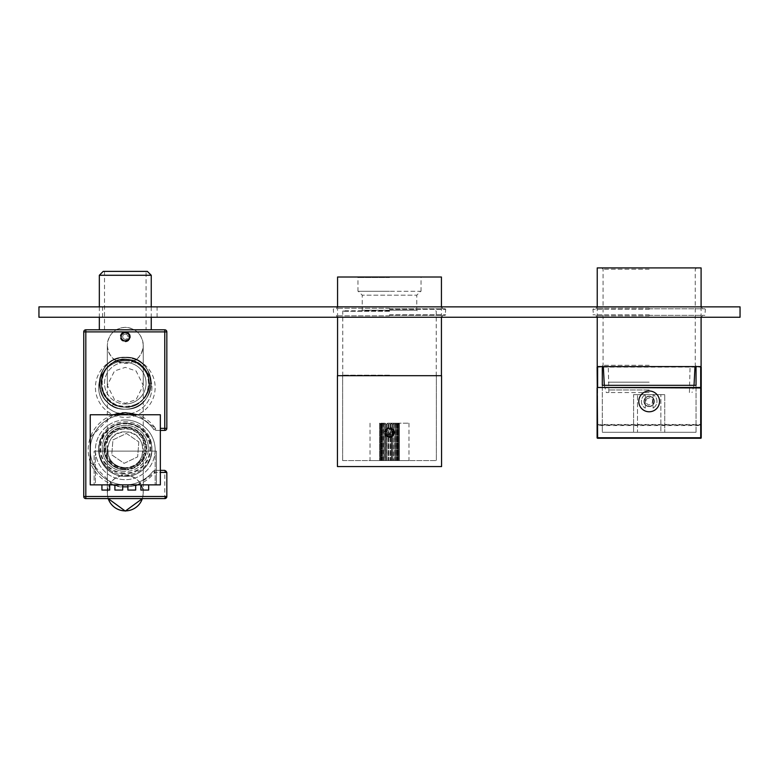 <?xml version="1.0" encoding="UTF-8"?>
<svg xmlns="http://www.w3.org/2000/svg" width="779" height="779" viewBox="0 0 779 779"><rect width="100%" height="100%" fill="white"/><g stroke="black" fill="none" stroke-linecap="round" stroke-linejoin="round"><path stroke-width="0.58" stroke-dasharray="3.9 2.92" d="M648.371 406.521A5.19 5.19 0 0 0 654.302 402.188A5.19 5.19 0 0 1 648.371 406.521A5.19 5.19 0 0 1 644.038 400.591A5.19 5.19 0 0 0 648.371 406.521M654.302 402.188A5.19 5.19 0 0 0 649.968 396.258A5.19 5.19 0 0 0 644.038 400.591A5.19 5.19 0 0 1 649.968 396.258A5.19 5.19 0 0 1 654.302 402.188M646.249 399.043L649.744 397.689L652.666 400.036L652.091 403.736L648.595 405.09L645.674 402.743L646.249 399.043L645.674 402.743L648.595 405.09L652.091 403.736L652.666 400.036L649.744 397.689L646.249 399.043M649.17 411.779A10.39 10.39 0 0 0 659.55 401.389A10.39 10.39 0 0 0 649.17 391A10.39 10.39 0 0 0 638.78 401.389A10.39 10.39 0 0 0 649.17 411.779M653.065 408.138A7.79 7.79 0 0 0 653.065 394.641L653.065 408.138L653.065 394.641A7.79 7.79 0 0 1 653.065 408.138M645.275 394.641A7.79 7.79 0 0 0 645.275 408.138L645.275 394.641L645.275 408.138A7.79 7.79 0 0 1 645.275 394.641M389.5 315.31L445.198 315.31L389.5 315.31M649.17 315.31L704.868 315.31L649.17 315.31M389.5 308.815L445.198 308.815L389.5 308.815M649.17 308.815L704.868 308.815L649.17 308.815M389.5 317.257L336.918 317.257L389.5 317.257M649.17 317.257L596.587 317.257L649.17 317.257M129.83 306.868L102.565 306.868L129.83 306.868M129.83 317.257L102.565 317.257L129.83 317.257M389.5 306.868L336.918 306.868L389.5 306.868M649.17 306.868L596.587 306.868L649.17 306.868M38.95 317.257L740.05 317.257L740.05 306.868L38.95 306.868L38.95 317.257M389.5 375.682L441.43 375.682L389.5 375.682M337.57 277.012L441.43 277.012M389.5 277.528L357.951 277.528L389.5 277.528M389.5 375.166L342.76 375.166L389.5 375.166M389.5 291.288L357.951 291.288L389.5 291.288M389.5 311.288L342.76 311.288L389.5 311.288M389.5 310.763L343.276 310.763L389.5 310.763M417.281 310.763L416.765 310.246L362.235 310.246L416.765 310.246L416.765 295.183L362.235 295.183L416.765 295.183L420.66 291.288L358.34 291.288L420.66 291.288M361.719 310.763L362.235 310.246L362.235 295.183L358.34 291.288M389.5 277.012L421.566 277.012L389.5 277.012M127.367 421.858A26.613 26.613 0 0 0 98.758 446.318A26.613 26.613 0 0 0 123.209 474.927A26.613 26.613 0 0 1 98.758 446.318A26.613 26.613 0 0 1 127.367 421.858A26.613 26.613 0 0 1 151.827 450.466A26.613 26.613 0 0 1 123.209 474.927A26.613 26.613 0 0 0 151.827 450.466A26.613 26.613 0 0 0 127.367 421.858M123.316 473.632A25.317 25.317 0 0 1 100.053 446.416A25.317 25.317 0 0 1 127.269 423.153A25.317 25.317 0 0 1 150.532 450.369A25.317 25.317 0 0 1 123.316 473.632M127.211 423.795A24.665 24.665 0 0 0 100.695 446.464A24.665 24.665 0 0 0 123.364 472.98A24.665 24.665 0 0 0 149.88 450.311A24.665 24.665 0 0 0 127.211 423.795M123.666 469.104A20.77 20.77 0 0 1 104.581 446.766A20.77 20.77 0 0 1 126.909 427.681A20.77 20.77 0 0 1 145.994 450.009A20.77 20.77 0 0 1 123.666 469.104A20.77 20.77 0 0 1 104.581 446.766A20.77 20.77 0 0 1 126.909 427.681A20.77 20.77 0 0 1 145.994 450.009A20.77 20.77 0 0 1 123.666 469.104M126.948 427.165A21.296 21.296 0 0 0 104.065 446.727A21.296 21.296 0 0 0 123.627 469.62A21.296 21.296 0 0 0 146.52 450.048A21.296 21.296 0 0 0 126.948 427.165M123.725 468.325A19.991 19.991 0 0 0 145.225 449.95A19.991 19.991 0 0 0 126.85 428.46A19.991 19.991 0 0 0 105.36 446.834A19.991 19.991 0 0 0 123.725 468.325M126.811 428.976A19.475 19.475 0 0 1 144.709 449.911A19.475 19.475 0 0 1 123.773 467.809A19.475 19.475 0 0 1 105.876 446.873A19.475 19.475 0 0 1 126.811 428.976A19.475 19.475 0 0 1 144.709 449.911A19.475 19.475 0 0 1 123.773 467.809A19.475 19.475 0 0 1 105.876 446.873A19.475 19.475 0 0 1 126.811 428.976M138.818 441.927L137.649 456.874L124.124 463.339L111.757 454.848L112.926 439.901L126.461 433.445L138.818 441.927L137.649 456.874L124.124 463.339L111.757 454.848L112.926 439.901L126.461 433.445L138.818 441.927M103.928 446.718A21.422 21.422 0 0 0 123.618 469.747A21.422 21.422 0 0 0 146.647 450.058A21.422 21.422 0 0 0 126.958 427.038A21.422 21.422 0 0 0 103.928 446.718M148.263 450.184A23.049 23.049 0 0 1 123.491 471.363A23.049 23.049 0 0 1 102.312 446.591A23.049 23.049 0 0 1 127.084 425.412A23.049 23.049 0 0 1 148.263 450.184M123.491 471.363A23.049 23.049 0 0 1 102.312 446.591A23.049 23.049 0 0 1 127.084 425.412A23.049 23.049 0 0 1 148.263 450.184A23.049 23.049 0 0 1 123.491 471.363M123.618 469.747A21.422 21.422 0 0 1 103.928 446.718A21.422 21.422 0 0 1 126.958 427.038A21.422 21.422 0 0 1 146.647 450.058A21.422 21.422 0 0 1 123.618 469.747M98.836 449.814A26.457 26.457 0 0 0 125.292 476.271A26.457 26.457 0 0 0 151.739 449.814A26.457 26.457 0 0 0 125.292 423.367A26.457 26.457 0 0 0 98.836 449.814M155.148 449.814A29.865 29.865 0 0 1 125.292 479.679A29.865 29.865 0 0 1 95.427 449.814A29.865 29.865 0 0 1 125.292 419.959A29.865 29.865 0 0 1 155.148 449.814M101.922 484.869L101.922 490.069L101.922 484.869L101.922 490.069L101.922 484.869L101.922 490.069L101.922 484.869L109.712 484.869L101.922 484.869L109.712 484.869L101.922 484.869L109.712 484.869L101.922 484.869L109.712 484.869L101.922 484.869L109.712 484.869L101.922 484.869L109.712 484.869L101.922 484.869L109.712 484.869L101.922 484.869L109.712 484.869L101.922 484.869L109.712 484.869L101.922 484.869L109.712 484.869L109.712 490.069L101.922 490.069L109.712 490.069L101.922 490.069L109.712 490.069L101.922 490.069L109.712 490.069L101.922 490.069L109.712 490.069L101.922 490.069L109.712 490.069L101.922 490.069L109.712 490.069L101.922 490.069L109.712 490.069L101.922 490.069L109.712 490.069L101.922 490.069L109.712 490.069L101.922 490.069L101.922 484.869L109.712 484.869L109.712 490.069M114.903 484.869L114.903 490.069L114.903 484.869L114.903 490.069L114.903 484.869L114.903 490.069L114.903 484.869L114.903 490.069L114.903 484.869L122.692 484.869L114.903 484.869L122.692 484.869L114.903 484.869L122.692 484.869L114.903 484.869L122.692 484.869L114.903 484.869L122.692 484.869L114.903 484.869L122.692 484.869L114.903 484.869L122.692 484.869L114.903 484.869L122.692 484.869L114.903 484.869L122.692 484.869L114.903 484.869L122.692 484.869L122.692 490.069L114.903 490.069L122.692 490.069L114.903 490.069L122.692 490.069L114.903 490.069L122.692 490.069L114.903 490.069L122.692 490.069L114.903 490.069L122.692 490.069L114.903 490.069L122.692 490.069L114.903 490.069L122.692 490.069L114.903 490.069L122.692 490.069L114.903 490.069L122.692 490.069L114.903 490.069L114.903 484.869L122.692 484.869L122.692 490.069M127.883 484.869L135.673 484.869L135.673 490.069L127.883 490.069L135.673 490.069L127.883 490.069L135.673 490.069L127.883 490.069L135.673 490.069L127.883 490.069L135.673 490.069L127.883 490.069L135.673 490.069L127.883 490.069L135.673 490.069L127.883 490.069L135.673 490.069L127.883 490.069L135.673 490.069L127.883 490.069L135.673 490.069L127.883 490.069L127.883 484.869L135.673 484.869L135.673 490.069L135.673 484.869L135.673 490.069L135.673 484.869L135.673 490.069L135.673 484.869L135.673 490.069L135.673 484.869L127.883 484.869L135.673 484.869L127.883 484.869L127.883 490.069L127.883 484.869L135.673 484.869L127.883 484.869L135.673 484.869L127.883 484.869L127.883 490.069L127.883 484.869L135.673 484.869L127.883 484.869L135.673 484.869L127.883 484.869L127.883 490.069L127.883 484.869L135.673 484.869L127.883 484.869L135.673 484.869L127.883 484.869L127.883 490.069L127.883 484.869L135.673 484.869M140.872 484.869L148.662 484.869L148.662 490.069L140.872 490.069L148.662 490.069L140.872 490.069L148.662 490.069L140.872 490.069L148.662 490.069L140.872 490.069L148.662 490.069L140.872 490.069L148.662 490.069L140.872 490.069L148.662 490.069L140.872 490.069L148.662 490.069L140.872 490.069L148.662 490.069L140.872 490.069L148.662 490.069L140.872 490.069L140.872 484.869L148.662 484.869L148.662 490.069L148.662 484.869L148.662 490.069L148.662 484.869L148.662 490.069L148.662 484.869L140.872 484.869L148.662 484.869L140.872 484.869L148.662 484.869L140.872 484.869L140.872 490.069L140.872 484.869L148.662 484.869L140.872 484.869L148.662 484.869L140.872 484.869L148.662 484.869L140.872 484.869L140.872 490.069L140.872 484.869L148.662 484.869L140.872 484.869L148.662 484.869L140.872 484.869L140.872 490.069L140.872 484.869L148.662 484.869M95.427 484.869L155.148 484.869L95.427 484.869L95.427 451.119L155.148 451.119L155.148 484.869L155.148 451.119L95.427 451.119L95.427 484.869M94.132 451.119L156.452 451.119L94.132 451.119L94.132 484.869L94.132 451.119M156.452 451.119L156.452 484.869L94.132 484.869L156.452 484.869L156.452 451.119M90.237 414.759L90.237 484.869L160.347 484.869L160.347 414.759L90.237 414.759M99.605 442.852C97.453 455.433 101.815 465.034 112.682 471.655L111.981 472.872C101.095 465.657 96.966 455.647 99.605 442.852C96.947 455.647 101.075 465.647 111.981 472.872L112.682 471.655M654.097 401.389A4.937 4.937 0 0 0 649.17 396.453A4.937 4.937 0 0 0 644.233 401.389A4.937 4.937 0 0 0 649.17 406.326A4.937 4.937 0 0 0 654.097 401.389A4.937 4.937 0 0 0 649.17 396.453A4.937 4.937 0 0 0 644.233 401.389A4.937 4.937 0 0 0 649.17 406.326A4.937 4.937 0 0 0 654.097 401.389A4.937 4.937 0 0 0 649.17 396.453A4.937 4.937 0 0 0 644.233 401.389A4.937 4.937 0 0 0 649.17 406.326A4.937 4.937 0 0 0 654.097 401.389A4.937 4.937 0 0 0 649.17 396.453A4.937 4.937 0 0 0 644.233 401.389A4.937 4.937 0 0 0 649.17 406.326A4.937 4.937 0 0 0 654.097 401.389M597.62 425.022A0.516 0.516 0 0 0 597.104 425.538L597.104 367.113L597.62 367.113L597.62 425.022A0.516 0.516 0 0 0 597.104 425.538L597.62 425.022L700.711 425.022L700.711 425.538L597.62 425.538L597.62 437.74L597.104 437.74A0.516 0.516 0 0 0 597.62 438.265L597.62 437.74L700.711 437.74L700.711 425.538L701.227 425.538A0.516 0.516 0 0 0 700.711 425.022L597.62 425.022A0.516 0.516 0 0 0 597.104 425.538L597.104 437.74A0.516 0.516 0 0 0 597.62 438.265L700.711 438.265A0.516 0.516 0 0 0 701.227 437.74A0.516 0.516 0 0 1 700.711 438.265L701.227 437.74M700.711 425.022A0.516 0.516 0 0 1 701.227 425.538A0.516 0.516 0 0 0 700.711 425.022L700.711 366.597L701.227 367.113L701.227 387.961M701.227 367.084A0.516 0.516 0 0 0 700.74 366.597A0.516 0.516 0 0 1 701.227 367.084L597.62 367.113L597.62 366.597L700.711 366.597L597.62 366.597L597.104 367.113A0.516 0.516 0 0 1 597.6 366.597A0.516 0.516 0 0 0 597.104 367.084M696.036 432.287L696.036 385.323L696.036 432.287L602.294 432.287L696.036 432.287M602.294 385.323L602.294 432.287L602.294 385.323M664.75 432.287L633.59 432.287L664.75 432.287L664.75 394.641L664.75 432.287M633.59 394.641L664.75 394.641L633.59 394.641L633.59 432.287L633.59 394.641M637.485 394.641L660.855 394.641L637.485 394.641L637.485 432.287L660.855 432.287L660.855 394.641L660.855 432.287L637.485 432.287L637.485 394.641M393.609 433.747L391.915 436.094L388.77 436.776L386.501 435.607L385.216 432.549A4.285 4.285 0 0 1 389.5 428.265A4.285 4.285 0 0 1 393.784 432.549L389.5 428.265L386.501 429.492L385.216 432.549A4.285 4.285 0 0 1 389.5 428.265A4.285 4.285 0 0 1 393.784 432.549L392.382 429.385L389.5 428.265L385.216 432.549L389.5 436.834L393.784 432.549A4.285 4.285 0 0 1 389.5 436.834A4.285 4.285 0 0 1 385.216 432.549A4.285 4.285 0 0 0 389.5 436.834A4.285 4.285 0 0 0 393.784 432.549L393.541 460.593L399.374 460.593L398.254 460.593L398.254 424.497L399.559 423.201L379.441 423.201L399.559 423.201M389.5 423.201L408.975 423.201L389.5 423.201M385.459 433.981L385.459 460.593L408.975 460.593L370.025 460.593L389.5 460.593L384.855 460.593L384.855 424.497L385.459 423.328L386.501 424.497L387.436 423.328L388.283 424.497L389.5 423.328L390.113 424.497L391.564 423.328L391.915 424.497L393.541 423.328L393.609 424.497L395.343 423.328L395.128 424.497L396.881 423.328L396.696 424.497L398.098 423.328L397.582 424.497L398.945 423.328L398.108 424.497L399.374 423.328L398.254 424.497L399.374 423.328L398.127 424.497L398.945 423.328L397.631 424.497L398.098 423.328L396.764 424.497L396.881 423.328L395.586 424.497L395.343 423.328L394.145 424.497L393.541 423.328L392.499 424.497L391.564 423.328L390.717 424.497L389.5 423.328L388.887 424.497L387.436 423.328L387.085 424.497L385.459 423.328L384.962 424.497L383.658 423.328L384.855 424.497M383.774 424.497L383.658 423.328L383.872 424.497L382.119 423.328L383.774 424.497L383.774 460.593L379.626 460.593L383.872 460.593L383.658 423.328L383.774 460.593M382.518 424.497L382.119 423.328L382.596 424.497L380.902 423.328L382.518 424.497L382.518 460.593M381.574 424.497L380.902 423.328L381.622 424.497L380.055 423.328L381.574 424.497L381.574 460.593M380.97 424.497L380.055 423.328L380.999 424.497L380.97 460.593L380.999 424.497M379.626 423.328L380.873 424.497L379.626 423.328L380.746 424.497L379.626 423.328L379.626 460.593L379.626 423.328M380.736 460.593L380.736 424.497L380.746 460.593L380.736 424.497L379.441 423.201M337.434 466.563L441.566 466.563L441.566 375.682L337.434 375.682L337.434 466.563M436.367 375.682L342.633 375.682L436.367 375.682L436.367 460.593L436.367 375.682M342.633 460.593L342.633 375.682L342.633 460.593L436.367 460.593L342.633 460.593M398.264 460.593L398.264 424.497L398.264 460.593L399.374 460.593L393.609 460.593M385.274 424.497L385.274 431.819M385.274 433.28L385.274 460.593M384.855 460.593L383.658 460.593L385.459 460.593L385.459 431.128M391.564 428.801L391.564 460.593L393.541 460.593L391.564 460.593L391.564 436.308M399.374 423.328L399.374 460.593L399.374 423.328M386.501 435.607L386.501 460.593M386.501 424.497L386.501 429.492M398.127 424.497L398.127 460.593L398.108 424.497M386.968 436.006L386.968 460.593M386.968 424.497L386.968 429.093M383.414 460.593L383.414 424.497M398.03 424.497L398.03 460.593L398.001 424.497M387.436 436.308L387.436 428.801M382.119 460.593L382.119 423.328L382.119 460.593M398.945 423.328L398.945 460.593L398.945 423.328M388.283 436.659L388.283 460.593M388.283 424.497L388.283 428.44M397.631 424.497L397.631 460.593M397.582 460.593L397.582 424.497M388.77 436.776L388.77 460.593M388.77 428.333L388.77 424.497M382.236 460.593L382.236 424.497M397.426 424.497L397.426 460.593M397.378 460.593L397.378 424.497M389.5 436.834L389.5 428.265M380.902 460.593L380.902 423.328L380.892 460.593M398.098 423.328L398.098 460.593L398.098 423.328M390.113 436.795L390.113 460.593M396.764 424.497L396.764 460.593M396.696 460.593L396.696 424.497M390.6 436.688L390.6 460.593M381.369 460.593L381.369 424.497M396.482 424.497L396.482 460.593M396.404 460.593L396.404 424.497M380.055 460.593L380.055 423.328L380.055 460.593M396.881 423.328L396.881 460.593L396.881 423.328M391.915 436.094L391.915 460.593M395.586 424.497L395.586 460.593M395.498 460.593L395.498 424.497M392.382 435.724L392.382 460.593M395.226 424.497L395.226 460.593M395.128 460.593L395.128 424.497M393.541 433.981L393.541 431.128M395.343 423.328L395.343 460.593L395.343 423.328M394.145 424.497L394.145 460.593M394.038 460.593L394.038 424.497M393.609 431.352L393.609 424.497M393.726 424.497L393.726 460.593M392.382 429.385L392.382 424.497M392.499 424.497L392.499 460.593M391.915 429.015L391.915 424.497M392.032 424.497L392.032 460.593M390.6 428.411L390.6 424.497M390.717 424.497L390.717 460.593M390.113 428.314L390.113 424.497M381.418 460.593L381.418 424.497M390.23 424.497L390.23 460.593M381.622 460.593L381.622 424.497M388.887 424.497L388.887 460.593M382.304 460.593L382.304 424.497M388.4 424.497L388.4 460.593M382.596 460.593L382.596 424.497M387.085 424.497L387.085 460.593M383.502 460.593L383.502 424.497M386.618 424.497L386.618 460.593M383.872 460.593L383.872 424.497M385.391 424.497L385.391 460.593M384.962 460.593L384.962 424.497M701.1 366.597L597.23 366.597M649.17 392.558L606.325 392.558L649.17 392.558M649.17 382.177L608.272 382.177L649.17 382.177M649.17 389.967L608.915 389.967L649.17 389.967M597.23 267.918L701.1 267.918M649.17 365.293L603.073 365.293L649.17 365.293M649.17 269.222L603.073 269.222L649.17 269.222M649.17 366.597L696.553 366.597L649.17 366.597M649.17 267.918L696.553 267.918L649.17 267.918M129.645 337.531A4.431 4.431 0 0 0 126.149 332.39C131.076 335.992 130.706 338.914 125.049 341.163C119.499 337.891 119.664 334.941 125.536 332.312C138.389 336.801 117.58 347.327 121.582 334.308C131.894 325.418 130.609 348.71 121.339 338.738C121.388 332.302 124.027 330.968 129.246 334.736C129.187 341.163 126.549 342.497 121.339 338.738C118.797 325.349 138.321 338.105 125.049 341.163C119.499 337.891 119.664 334.941 125.536 332.312C131.076 335.574 130.911 338.524 125.049 341.163C112.186 336.664 132.995 326.138 129.002 339.157C123.403 342.332 120.93 340.715 121.582 334.308C127.181 331.143 129.655 332.76 129.002 339.157L129.528 339.508L129.811 334.444L128.058 332.497A5.064 5.064 0 0 0 121.047 333.967A5.064 5.064 0 0 0 122.517 340.968A5.064 5.064 0 0 0 129.528 339.508A5.064 5.064 0 0 0 128.058 332.497C120.745 331.747 118.895 334.571 122.517 340.968C129.83 341.718 131.68 338.894 128.058 332.497C120.745 331.747 118.895 334.571 122.517 340.968C129.83 341.718 131.68 338.894 128.058 332.497C120.745 331.747 118.895 334.571 122.517 340.968C129.83 341.718 131.68 338.894 128.058 332.497C120.745 331.747 118.895 334.571 122.517 340.968C129.83 341.718 131.68 338.894 128.058 332.497C120.745 331.747 118.895 334.571 122.517 340.968C129.83 341.718 131.68 338.894 128.058 332.497C120.745 331.747 118.895 334.571 122.517 340.968C129.83 341.718 131.68 338.894 128.058 332.497C120.745 331.747 118.895 334.571 122.517 340.968C129.83 341.718 131.68 338.894 128.058 332.497C120.745 331.747 118.895 334.571 122.517 340.968C129.83 341.718 131.68 338.894 128.058 332.497C120.745 331.747 118.895 334.571 122.517 340.968C129.83 341.718 131.68 338.894 128.058 332.497C120.745 331.747 118.895 334.571 122.517 340.968C129.83 341.718 131.68 338.894 128.058 332.497C120.745 331.747 118.895 334.571 122.517 340.968C129.83 341.718 131.68 338.894 128.058 332.497C120.745 331.747 118.895 334.571 122.517 340.968C129.83 341.718 131.68 338.894 128.058 332.497C120.745 331.747 118.895 334.571 122.517 340.968C129.83 341.718 131.68 338.894 128.058 332.497L122.284 332.662A5.064 5.064 0 0 0 120.287 335.924L122.644 340.783C126.14 342.166 128.477 341.085 129.645 337.531L129.002 339.157L125.049 341.163L121.339 338.738L121.582 334.308L125.536 332.312L129.246 334.736L129.002 339.157L125.049 341.163L121.339 338.738L121.582 334.308L125.536 332.312L129.246 334.736L129.002 339.157L125.049 341.163L121.339 338.738L121.582 334.308L125.536 332.312L129.246 334.736L129.002 339.157L125.049 341.163L121.339 338.738L121.582 334.308L125.536 332.312L129.246 334.736L129.002 339.157L125.049 341.163L121.339 338.738L121.582 334.308L125.536 332.312L129.246 334.736L129.002 339.157L125.049 341.163L121.339 338.738L121.582 334.308L125.536 332.312L129.246 334.736L129.002 339.157L125.049 341.163L121.339 338.738L121.582 334.308L125.536 332.312L129.246 334.736L129.002 339.157L129.528 339.508L129.811 334.444L128.058 332.497C124.241 330.871 121.651 332.01 120.287 335.924M126.149 332.39L122.284 332.662M123.871 338.904A2.6 2.6 0 0 0 127.464 338.154A2.6 2.6 0 0 0 126.714 334.561A2.6 2.6 0 0 1 127.464 338.154A2.6 2.6 0 0 1 123.871 338.904A2.6 2.6 0 0 1 123.111 335.311A2.6 2.6 0 0 1 126.714 334.561A2.6 2.6 0 0 0 123.111 335.311A2.6 2.6 0 0 0 123.871 338.904M393.862 433.348A4.431 4.431 0 0 0 390.357 428.207C395.284 431.809 394.914 434.731 389.257 436.98C383.716 433.708 383.872 430.758 389.743 428.129C402.607 432.618 381.798 443.144 385.79 430.125C396.112 421.235 394.826 444.527 385.547 434.555C385.605 428.119 388.234 426.785 393.453 430.553C393.395 436.98 390.766 438.314 385.547 434.555C383.005 421.166 402.529 433.922 389.257 436.98C383.716 433.708 383.872 430.758 389.743 428.129C395.284 431.391 395.128 434.341 389.257 436.98C376.393 432.481 397.202 421.955 393.21 434.974C387.611 438.149 385.138 436.532 385.79 430.125C391.389 426.96 393.862 428.577 393.21 434.974L393.736 435.325L394.018 430.261L392.265 428.314A5.064 5.064 0 0 0 385.264 429.784A5.064 5.064 0 0 0 386.735 436.785A5.064 5.064 0 0 0 393.736 435.325A5.064 5.064 0 0 0 392.265 428.314C384.953 427.564 383.112 430.388 386.735 436.785C394.047 437.535 395.888 434.711 392.265 428.314C384.953 427.564 383.112 430.388 386.735 436.785C394.047 437.535 395.888 434.711 392.265 428.314C384.953 427.564 383.112 430.388 386.735 436.785C394.047 437.535 395.888 434.711 392.265 428.314C384.953 427.564 383.112 430.388 386.735 436.785C394.047 437.535 395.888 434.711 392.265 428.314C384.953 427.564 383.112 430.388 386.735 436.785C394.047 437.535 395.888 434.711 392.265 428.314C384.953 427.564 383.112 430.388 386.735 436.785C394.047 437.535 395.888 434.711 392.265 428.314C384.953 427.564 383.112 430.388 386.735 436.785C394.047 437.535 395.888 434.711 392.265 428.314C384.953 427.564 383.112 430.388 386.735 436.785C394.047 437.535 395.888 434.711 392.265 428.314C384.953 427.564 383.112 430.388 386.735 436.785C394.047 437.535 395.888 434.711 392.265 428.314C384.953 427.564 383.112 430.388 386.735 436.785C394.047 437.535 395.888 434.711 392.265 428.314C384.953 427.564 383.112 430.388 386.735 436.785C394.047 437.535 395.888 434.711 392.265 428.314C384.953 427.564 383.112 430.388 386.735 436.785C394.047 437.535 395.888 434.711 392.265 428.314C384.953 427.564 383.112 430.388 386.735 436.785C394.047 437.535 395.888 434.711 392.265 428.314L386.491 428.479A5.064 5.064 0 0 0 384.505 431.741L386.861 436.6C390.347 437.983 392.684 436.902 393.862 433.348L393.21 434.974L389.257 436.98L385.547 434.555L385.79 430.125L389.743 428.129L393.453 430.553L393.21 434.974L389.257 436.98L385.547 434.555L385.79 430.125L389.743 428.129L393.453 430.553L393.21 434.974L389.257 436.98L385.547 434.555L385.79 430.125L389.743 428.129L393.453 430.553L393.21 434.974L389.257 436.98L385.547 434.555L385.79 430.125L389.743 428.129L393.453 430.553L393.21 434.974L389.257 436.98L385.547 434.555L385.79 430.125L389.743 428.129L393.453 430.553L393.21 434.974L389.257 436.98L385.547 434.555L385.79 430.125L389.743 428.129L393.453 430.553L393.21 434.974L389.257 436.98L385.547 434.555L385.79 430.125L389.743 428.129L393.453 430.553L393.21 434.974L393.736 435.325L394.018 430.261L392.265 428.314C388.448 426.688 385.858 427.827 384.505 431.741M390.357 428.207L386.491 428.479M388.078 434.721A2.6 2.6 0 0 0 391.671 433.971A2.6 2.6 0 0 0 390.922 430.378A2.6 2.6 0 0 1 391.671 433.971A2.6 2.6 0 0 1 388.078 434.721A2.6 2.6 0 0 1 387.329 431.128A2.6 2.6 0 0 1 390.922 430.378A2.6 2.6 0 0 0 387.329 431.128A2.6 2.6 0 0 0 388.078 434.721M107.336 450.262L107.327 449.814C108.388 460.827 114.377 466.874 125.292 467.955C136.208 466.864 142.197 460.817 143.248 449.814C141.944 438.684 135.965 432.715 125.292 431.887C114.62 432.705 108.632 438.684 107.327 449.814C108.408 460.749 114.396 466.718 125.292 467.751C148.429 468.88 148.477 430.777 125.292 431.887C102.146 430.758 102.098 468.851 125.292 467.751C136.208 466.679 142.197 460.701 143.248 449.814L143.248 493.029A17.956 17.859 180 0 1 142.353 498.599M108.232 498.599A17.956 17.859 180 0 1 125.292 475.171A17.956 17.859 180 0 1 143.248 493.029L143.248 345.37A17.956 17.956 0 0 0 125.292 327.414A17.956 17.956 0 0 0 107.327 345.37A17.956 17.956 0 0 0 125.292 363.335A17.956 17.956 0 0 0 143.248 345.37L143.248 385.323L136.062 370.96L125.292 367.367L114.513 370.96L107.327 385.323L114.513 399.685L125.292 403.279L136.062 399.685L143.248 385.323M125.292 476.436A26.613 26.613 0 0 0 151.905 449.814A26.613 26.613 0 0 0 125.292 423.201A26.613 26.613 0 0 0 98.67 449.814A26.613 26.613 0 0 0 125.292 476.436A26.613 26.613 0 0 0 151.905 449.814A26.613 26.613 0 0 0 125.292 423.201A26.613 26.613 0 0 0 98.67 449.814A26.613 26.613 0 0 0 125.292 476.436A26.613 26.613 0 0 0 151.905 449.814A26.613 26.613 0 0 0 125.292 423.201A26.613 26.613 0 0 0 98.67 449.814A26.613 26.613 0 0 0 125.292 476.436M125.292 419.959A29.865 29.865 0 0 1 155.148 449.814A29.865 29.865 0 0 1 125.292 479.679A29.865 29.865 0 0 1 95.427 449.814A29.865 29.865 0 0 1 125.292 419.959M125.292 360.881A26.613 26.613 0 0 1 151.905 387.494A26.613 26.613 0 0 1 125.292 414.116A26.613 26.613 0 0 1 98.67 387.494A26.613 26.613 0 0 1 125.292 360.881A26.613 26.613 0 0 0 98.67 387.494A26.613 26.613 0 0 0 125.292 414.116A26.613 26.613 0 0 1 98.67 387.494A26.613 26.613 0 0 1 125.292 360.881A26.613 26.613 0 0 1 151.905 387.494A26.613 26.613 0 0 1 125.292 414.116A26.613 26.613 0 0 0 151.905 387.494A26.613 26.613 0 0 0 125.292 360.881M125.292 357.639A29.865 29.865 0 0 1 155.148 387.494A29.865 29.865 0 0 1 125.292 417.359A29.865 29.865 0 0 1 95.427 387.494A29.865 29.865 0 0 1 125.292 357.639M125.292 414.759A35.055 35.055 0 0 1 153.891 429.55L155.586 428.353L153.891 429.55A35.055 35.055 0 0 0 90.237 449.814A35.055 35.055 0 0 0 125.292 484.869A35.055 35.055 0 0 1 90.237 449.814A35.055 35.055 0 0 1 153.891 429.55A2.074 2.074 0 0 0 155.586 430.427L160.347 430.427M125.292 484.869A35.055 35.055 0 0 0 153.083 471.178L154.729 472.444L153.083 471.178A35.055 35.055 0 0 1 125.292 484.869M99.323 275.279L151.253 275.279M151.253 306.868L151.253 317.257M151.253 329.809L99.323 329.809L151.253 329.809M99.323 306.868L99.323 317.257M125.292 357.259C91.795 355.652 91.795 410.796 125.292 409.189A25.97 25.97 0 0 1 99.323 383.229A25.97 25.97 0 0 1 125.292 357.259C99.654 355.76 89.449 394.281 112.303 405.713L112.303 405.713C89.449 394.281 99.654 355.76 125.292 357.259A25.97 25.97 0 0 0 99.323 383.229A25.97 25.97 0 0 0 125.292 409.189C91.795 410.796 91.795 355.652 125.292 357.259C91.795 355.652 91.795 410.796 125.292 409.189C91.795 410.796 91.795 355.652 125.292 357.259C91.795 355.652 91.795 410.796 125.292 409.189C91.795 410.796 91.795 355.652 125.292 357.259C91.795 355.652 91.795 410.796 125.292 409.189C91.795 410.796 91.795 355.652 125.292 357.259C91.795 355.652 91.795 410.796 125.292 409.189C91.795 410.796 91.795 355.652 125.292 357.259C91.795 355.652 91.795 410.796 125.292 409.189C91.795 410.796 91.795 355.652 125.292 357.259C141.057 358.798 149.714 367.454 151.253 383.229A25.97 25.97 0 0 0 125.292 357.259C158.789 355.652 158.789 410.796 125.292 409.189A25.97 25.97 0 0 0 151.253 383.229C149.714 367.454 141.057 358.798 125.292 357.259C158.789 355.652 158.789 410.796 125.292 409.189C158.789 410.796 158.789 355.652 125.292 357.259C158.789 355.652 158.789 410.796 125.292 409.189C158.789 410.796 158.789 355.652 125.292 357.259C158.789 355.652 158.789 410.796 125.292 409.189C158.789 410.796 158.789 355.652 125.292 357.259C158.789 355.652 158.789 410.796 125.292 409.189C158.789 410.796 158.789 355.652 125.292 357.259C158.789 355.652 158.789 410.796 125.292 409.189C158.789 410.796 158.789 355.652 125.292 357.259A25.97 25.97 0 0 1 151.253 383.229A25.97 25.97 0 0 1 125.292 409.189C158.789 410.796 158.789 355.652 125.292 357.259M103.218 271.384L147.358 271.384M146.062 329.809L104.513 329.809L146.062 329.809L146.062 271.384L104.513 271.384L146.062 271.384M104.513 329.809L104.513 271.384M125.292 403.999A20.77 20.77 0 0 0 146.062 383.229A20.77 20.77 0 0 0 125.292 362.449A20.77 20.77 0 0 1 146.062 383.229A20.77 20.77 0 0 1 125.292 403.999A20.77 20.77 0 0 1 104.513 383.229A20.77 20.77 0 0 1 125.292 362.449A20.77 20.77 0 0 0 104.513 383.229A20.77 20.77 0 0 0 125.292 403.999M160.347 470.37L154.729 470.37L164.758 470.37L164.758 472.444L166.833 472.444L166.833 496.515L85.817 496.515L85.817 498.599A2.074 2.074 0 0 1 83.743 496.515L83.743 331.893L85.817 331.893L85.817 496.515L83.743 496.515A2.074 2.074 0 0 0 85.817 498.599L164.758 498.599L164.758 472.444L154.729 472.444C147.153 481.821 137.338 486.651 125.292 486.953C114.425 488.443 88.66 477.303 88.154 449.814C88.66 422.335 114.425 411.195 125.292 412.685C137.912 413.036 148.01 418.255 155.586 428.353L137.532 414.759M85.817 329.809A2.074 2.074 0 0 0 83.743 331.893A2.074 2.074 0 0 1 85.817 329.809L164.758 329.809L164.758 331.893L85.817 331.893L85.817 329.809M160.347 428.353L166.833 428.353A2.074 2.074 0 0 1 164.758 430.427L155.586 430.427A2.074 2.074 0 0 1 153.891 429.55M137.532 484.869L154.729 472.444L154.729 470.37A2.074 2.074 0 0 0 153.083 471.178A2.074 2.074 0 0 1 154.729 470.37L154.729 472.444L160.347 472.444M166.833 331.893A2.074 2.074 0 0 0 164.758 329.809A2.074 2.074 0 0 1 166.833 331.893L164.758 331.893L164.758 430.427M151.253 383.229L149.149 383.229C150.62 352.449 99.955 352.449 101.436 383.229C100.335 403.658 128.496 415.324 142.158 400.094C157.387 386.433 145.722 358.272 125.292 359.372C94.512 357.892 94.512 408.556 125.292 407.086C145.722 408.186 157.387 380.025 142.158 366.354C128.496 351.134 100.335 362.8 101.436 383.229C100.335 403.658 128.496 415.324 142.158 400.094C164.963 379.373 129.139 343.549 108.417 366.354C93.198 380.025 104.863 408.186 125.292 407.086C145.722 408.186 157.387 380.025 142.158 366.354C128.496 351.134 100.335 362.8 101.436 383.229C99.955 414.009 150.62 414.009 149.149 383.229C150.25 362.8 122.089 351.134 108.417 366.354C85.612 387.075 121.436 422.9 142.158 400.094C157.387 386.433 145.722 358.272 125.292 359.372C101.737 357.989 92.36 393.385 113.364 403.892L112.303 405.713L113.364 403.892C92.36 393.385 101.737 357.989 125.292 359.372C145.722 358.272 157.387 386.433 142.158 400.094C128.496 415.324 100.335 403.658 101.436 383.229C99.955 352.449 150.62 352.449 149.149 383.229C150.25 403.658 122.089 415.324 108.417 400.094C93.198 386.433 104.863 358.272 125.292 359.372C156.073 357.892 156.073 408.556 125.292 407.086C104.863 408.186 93.198 380.025 108.417 366.354C122.089 351.134 150.25 362.8 149.149 383.229C150.25 403.658 122.089 415.324 108.417 400.094C93.198 386.433 104.863 358.272 125.292 359.372C156.073 357.892 156.073 408.556 125.292 407.086C104.863 408.186 93.198 380.025 108.417 366.354C129.139 343.549 164.963 379.373 142.158 400.094C128.496 415.324 100.335 403.658 101.436 383.229C99.955 352.449 150.62 352.449 149.149 383.229L151.253 383.229M166.833 472.395A2.074 2.074 0 0 0 164.807 470.37A2.074 2.074 0 0 1 166.833 472.395M389.5 315.826L336.918 315.826L389.5 315.826M649.17 315.826L596.587 315.826L649.17 315.826M389.5 314.794L445.715 314.794L389.5 314.794M649.17 314.794L592.946 314.794L649.17 314.794M389.5 308.299L336.918 308.299L389.5 308.299M649.17 308.299L596.587 308.299L649.17 308.299M389.5 309.341L445.715 309.341L389.5 309.341M649.17 309.341L592.946 309.341L649.17 309.341M597.104 424.497L701.227 424.497M113.043 414.759L90.237 437.574M90.237 462.064L113.043 484.869M114.903 485.473L122.692 486.856M127.883 486.856L135.673 485.473M155.586 428.353L155.586 430.427L155.586 428.353M336.918 317.257L336.401 315.31M596.587 317.257L596.062 315.31M445.198 308.815L445.715 309.341L445.198 315.31M704.868 308.815L705.385 309.341L704.868 315.31M336.918 306.868L336.401 308.815M596.587 306.868L596.062 308.815M102.565 317.257L102.565 306.868M333.802 308.815L333.285 309.341L333.802 315.31M593.471 308.815L592.946 309.341L593.471 315.31M442.082 317.257L442.599 315.31M701.752 317.257L702.269 315.31M157.095 317.257L157.095 306.868M442.599 308.815L442.082 306.868M702.269 308.815L701.752 306.868M441.43 317.257L441.43 306.868M357.951 291.288L357.951 277.528L357.434 277.012M343.276 310.763L342.76 311.288L342.76 375.166L342.244 375.682M337.57 317.257L337.57 306.868M421.049 291.288L421.049 277.528L421.566 277.012M435.724 310.763L436.24 311.288L436.24 375.166L436.756 375.682M408.975 423.201L408.975 460.593M370.025 423.201L370.025 460.593M604.3 385.323L606.325 392.558M608.915 392.558L608.272 366.597M694.031 385.323L692.015 392.558M689.415 392.558L690.067 366.597M701.1 306.868L701.1 317.257M601.778 267.918L603.073 269.222L603.073 365.293L601.778 366.597M597.23 306.868L597.23 317.257M696.553 267.918L695.258 269.222L695.258 365.293L696.553 366.597M107.327 449.814L107.327 493.136L108.184 498.599M107.327 385.323L107.327 345.272C108.398 356.169 114.386 362.147 125.292 363.199C136.189 362.147 142.177 356.169 143.248 345.272C142.177 334.376 136.189 328.397 125.292 327.336C114.386 328.397 108.398 334.376 107.327 345.272L107.327 493.136C108.398 482.24 114.386 476.271 125.292 475.209C136.189 476.271 142.177 482.24 143.248 493.136L142.391 498.599"/><path stroke-width="1.17" d="M649.17 391A10.39 10.39 0 0 1 659.55 401.389A10.39 10.39 0 0 1 649.17 411.779A10.39 10.39 0 0 1 638.78 401.389A10.39 10.39 0 0 1 649.17 391M740.05 317.257L38.95 317.257L38.95 306.868L740.05 306.868L740.05 317.257M441.43 306.868L441.43 277.012L337.57 277.012L337.57 306.868M101.922 484.869L101.922 490.069L101.922 484.869L101.922 490.069L109.712 490.069L109.712 484.869L109.712 490.069M114.903 484.869L114.903 490.069L122.692 490.069L122.692 484.869L122.692 490.069M127.883 484.869L127.883 490.069L135.673 490.069L135.673 484.869M140.872 484.869L140.872 490.069L140.872 484.869L140.872 490.069L148.662 490.069L148.662 484.869M90.237 414.759L90.237 484.869L160.347 484.869L160.347 414.759L90.237 414.759M701.227 437.74A0.516 0.516 0 0 1 700.711 438.265L597.62 438.265A0.516 0.516 0 0 1 597.104 437.74L597.104 387.961L597.62 387.494L700.711 387.961L700.711 437.74L597.62 437.74L597.62 438.265A0.516 0.516 0 0 1 597.104 437.74L597.62 437.74L597.104 367.113A0.516 0.516 0 0 0 597.104 367.113L597.62 366.597A0.516 0.516 0 0 0 597.6 366.597A0.516 0.516 0 0 1 597.62 366.597L597.62 387.494L700.711 387.494L701.227 387.961L701.227 437.74A0.516 0.516 0 0 1 700.711 438.265L701.227 437.74L701.227 367.113A0.516 0.516 0 0 0 701.227 367.084L700.711 366.597L700.711 387.961L701.227 387.961M696.036 385.323L696.036 366.597L696.036 385.323L602.294 385.323L602.294 366.597L602.294 385.323M441.566 466.563L337.434 466.563L337.434 375.682L441.566 375.682L441.566 466.563M701.1 306.868L701.1 267.918L597.23 267.918L597.23 306.868M597.23 317.257L597.23 366.597L701.1 366.597L701.1 317.257M142.353 498.599A17.956 17.859 180 0 1 108.232 498.599M151.253 275.279L99.323 275.279L103.218 271.384L147.358 271.384L151.253 275.279L151.253 306.868M151.253 317.257L151.253 329.809M99.323 275.279L99.323 306.868M99.323 317.257L99.323 329.809M166.833 331.893A2.074 2.074 0 0 0 164.758 329.809A2.074 2.074 0 0 1 166.833 331.893L166.833 428.353L166.833 331.893L164.758 331.893L164.758 329.809L85.817 329.809A2.074 2.074 0 0 0 83.743 331.893L83.743 496.515L85.817 496.515L85.817 331.893L83.743 331.893A2.074 2.074 0 0 1 85.817 329.809L85.817 331.893L164.758 331.893L164.758 428.353L160.347 428.353M160.347 472.444L166.833 472.444L166.833 496.515L85.817 496.515L85.817 498.599A2.074 2.074 0 0 1 83.743 496.515A2.074 2.074 0 0 0 85.817 498.599L164.758 498.599L166.833 496.515A2.074 2.074 0 0 1 164.758 498.599A2.074 2.074 0 0 0 166.833 496.515M166.833 472.444A2.074 2.074 0 0 0 166.833 472.395A2.074 2.074 0 0 1 166.833 472.444L164.758 470.37L160.347 470.37M160.347 430.427L164.758 430.427L164.758 428.353L166.833 428.353A2.074 2.074 0 0 1 164.758 430.427M137.532 414.759L125.292 412.685L113.043 414.759M90.237 437.574L90.237 462.064M113.043 484.869L114.903 485.473M122.692 486.856L127.883 486.856M135.673 485.473L137.532 484.869M441.43 375.682L441.43 317.257M337.57 375.682L337.57 317.257M603.336 366.597L604.3 385.323M694.995 366.597L694.031 385.323M142.391 498.599L125.292 511.082L108.184 498.599"/></g></svg>

